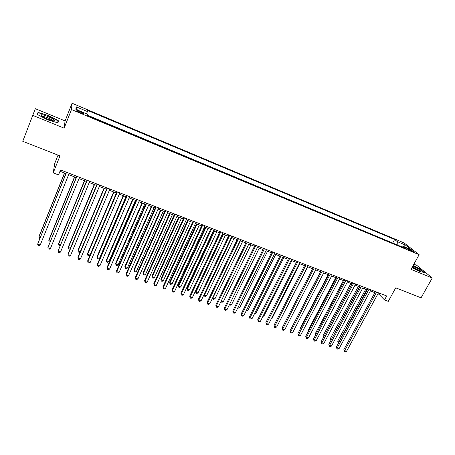<?xml version="1.0" encoding="UTF-8"?>
<svg xmlns="http://www.w3.org/2000/svg" width="455" height="455" viewBox="0 0 455 455"><rect width="100%" height="100%" fill="white"/><g stroke="black" fill="none" stroke-linecap="round" stroke-linejoin="round"><path stroke-width="0.68" d="M80.114 112.681C82.656 113.676 83.743 113.875 83.379 113.289L80.137 111.52C77.589 110.519 76.497 110.315 76.861 110.906L80.114 112.681M58.024 155.149L54.742 163.425L53.218 172.872L58.53 174.908L60.509 169.954L386.693 295.955L384.503 299.93L388.263 301.375L395.731 287.844L421.08 297.803L432.25 278.011L416.843 265.39L413.862 264.167M32.646 115.343L64.127 128.156L65.099 120.916L35.325 108.688L22.75 141.289L59.963 155.911L53.218 172.872M65.099 120.916L72.066 103.24L404.029 242.885L419.123 254.681L71.481 109.536L72.066 103.24M410.262 249.624L407.299 248.726L411.183 250.961L414.147 251.86L410.262 249.624L409.864 250.347M397.175 244.904L397.312 241.622L394.616 239.478L87.343 110.32L87.394 111.532L76.053 106.771L75.911 109.388L87.508 114.239L87.559 115.53L406.196 248.675L403.34 246.411L402.265 247.037M397.312 241.622L405.411 245.023L411.559 249.846L403.34 246.411M393.467 243.357L87.548 115.223M419.123 254.681L410.99 269.354L432.25 278.011M64.127 128.156L71.481 109.536M377.923 293.862L378.947 294.26L384.503 299.93M59.98 171.279L65.873 173.548M68.648 174.623L76.19 177.53M78.982 178.605L86.41 181.471M89.214 182.552L96.528 185.373M99.344 186.459L106.544 189.234M109.376 190.326L116.463 193.056M119.307 194.154L126.291 196.844M129.14 197.948L136.022 200.598M138.883 201.701L145.657 204.312M148.529 205.421L155.201 207.992M158.084 209.107L164.653 211.638M167.548 212.752L174.02 215.249M176.921 216.37L183.297 218.827M186.209 219.947L192.482 222.364M195.405 223.49L201.588 225.879M204.517 227.005L210.602 229.354M213.543 230.486L219.537 232.801M222.484 233.933L228.393 236.213M231.345 237.351L237.163 239.592M240.126 240.735L245.854 242.942M221.198 301.045L223.28 301.773L222.017 302.302L221.187 302.012L221.198 301.045L248.828 244.09L254.464 246.263M257.445 247.412L263.001 249.556M265.987 250.705L271.459 252.815M274.45 253.97L279.842 256.046M282.839 257.206L288.151 259.253M291.149 260.408L296.381 262.427M299.39 263.587L304.543 265.572M307.557 266.732L312.63 268.689M315.651 269.855L320.65 271.783M323.676 272.949L328.601 274.848M331.627 276.014L336.478 277.886M339.51 279.051L344.287 280.894M347.33 282.066L352.034 283.88M355.076 285.052L359.712 286.843M362.754 288.015L367.322 289.778M370.376 290.95L374.869 292.684M379.527 293.191L378.947 294.26M392.807 242.822L394.616 239.478M87.394 111.532L86.609 113.869M403.864 246.627L405.411 245.023M76.053 106.771L77.316 109.979M411.951 267.625L419.595 271.544L424.287 272.482L419.675 268.695L413.197 265.379M37.259 114.421L47.388 119.745L58.007 122.895L58.405 120.751L48.531 115.576L38.004 112.396L37.259 114.421M37.572 114.586L38.237 112.76L48.531 115.576M57.671 122.617L58.405 120.751M375.455 291.615L343.889 349.559L344.685 350.651L376.626 292.07M346.556 351.3L345.22 351.76L344.469 351.499L344.685 350.651L346.556 351.3L378.509 292.792M344.469 351.499L343.889 349.559M365.757 289.17L337.701 341.091L338.912 342.285M366.866 289.602L338.264 342.973L337.701 341.091M412.128 267.307L417.576 270.099L420.272 270.759C419.959 269.747 417.497 268.149 412.878 265.953M418.475 270.441C417.309 269.343 415.324 268.177 412.526 266.943L412.361 266.875M413.089 265.566L419.442 268.82L423.776 272.38M53.736 120.899L54.793 120.66C55.425 119.597 45.551 115.024 42.07 114.774C40.529 114.666 40.563 115.183 42.167 116.326C46.131 118.687 49.987 120.211 53.736 120.899M52.752 120.746L52.57 120.484C50.039 118.601 46.888 117.253 43.128 116.434M37.543 114.569L38.237 112.76M48.435 115.837L58.007 120.854L57.643 122.787M367.907 288.697L336.382 346.955L337.161 348.041L369.056 289.147M339.043 348.695L337.712 349.161L336.956 348.9L337.161 348.041L339.043 348.695L370.956 289.88M336.956 348.9L336.382 346.955M360.292 285.757L328.817 344.327L329.574 345.408L361.424 286.195M331.473 346.067L330.142 346.539L329.38 346.272L329.574 345.408L331.473 346.067L363.34 286.934M329.38 346.272L328.817 344.327M352.614 282.794L321.185 341.677L321.918 342.757L353.728 283.22M323.841 343.423L322.51 343.895L321.742 343.627L321.918 342.757L323.841 343.423L355.656 283.965M321.742 343.627L321.185 341.677M344.867 279.802L313.489 339.003L314.206 340.078L345.959 280.223M316.14 340.75L314.809 341.227L314.035 340.96L314.206 340.078L316.14 340.75L347.91 280.974M314.035 340.96L313.489 339.003M358.364 286.32L330.353 338.514L331.337 339.635M359.461 286.747L330.904 340.397L330.353 338.514M350.913 283.448L322.936 335.915L323.704 336.956M351.988 283.863L323.624 337.11M323.351 337.616L322.936 335.915M343.4 280.553L315.469 333.293L316.06 334.158M315.73 334.783L315.469 333.293M335.818 277.63L307.933 330.649L308.365 331.303M308.126 331.758L307.933 330.649M337.058 276.782L305.732 336.308L306.42 337.377L338.128 277.197M308.376 338.054L307.045 338.537L306.266 338.27L306.42 337.377L308.376 338.054L340.09 277.954M306.266 338.27L305.732 336.308M328.18 274.683L300.334 327.981L300.613 328.408M300.459 328.698L300.334 327.981M329.175 273.739L297.9 333.589L298.571 334.658L330.222 274.143M300.545 335.341L299.219 335.83L298.435 335.557L298.571 334.658L300.545 335.341L332.207 274.911M298.435 335.557L297.9 333.589M320.468 271.715L292.792 325.484M292.73 325.604L292.679 325.297M321.23 270.668L290.006 330.848L290.66 331.911L322.254 271.066M292.645 332.599L291.319 333.094L290.529 332.815L290.66 331.911L292.645 332.599L324.25 271.84M290.529 332.815L290.006 330.848M313.211 267.574L282.043 328.083L282.674 329.141L314.212 267.961M284.676 329.835L283.357 330.336L282.555 330.057L282.674 329.141L284.676 329.835L316.231 268.74M282.555 330.057L282.043 328.083M279.501 321.469L307.779 266.818M279.723 321.548L279.398 321.674M305.117 264.446L274.012 325.297L274.621 326.349L306.096 264.827M276.64 327.048L275.326 327.554L274.519 327.27L274.621 326.349L276.64 327.048L308.132 265.612M274.519 327.27L274.012 325.297M271.39 318.631L271.863 318.796L299.868 263.769M271.863 318.796L271.163 319.063M296.956 261.295L265.913 322.481L266.499 323.533L297.911 261.665M268.535 324.239L267.221 324.745L266.408 324.466L266.499 323.533L268.535 324.239L299.964 262.455M266.408 324.466L265.913 322.481M263.206 315.764L263.934 316.02L291.888 260.692M263.934 316.02L262.865 316.441M288.72 258.11L257.746 319.643L258.303 320.69L289.653 258.474M260.357 321.401L259.049 321.912L258.224 321.628L258.303 320.69L260.357 321.401L291.723 259.27M258.224 321.628L257.746 319.643M254.954 312.869L255.943 313.216L283.835 257.587M255.943 313.216L254.544 313.683M280.416 254.902L249.499 316.782L250.034 317.823L281.321 255.255M252.11 318.54L250.802 319.057L249.971 318.773L250.034 317.823L252.11 318.54L283.408 256.063M249.971 318.773L249.499 316.782M246.621 309.952L247.878 310.395L275.713 254.459M247.878 310.395L246.218 310.771M238.221 307.011L239.751 307.546L267.523 251.296M239.751 307.546L238.483 308.063L237.817 307.83M229.747 304.037L231.549 304.668L259.259 248.112M231.549 304.668L230.287 305.197L229.394 304.759M229.462 304.907L229.468 304.605M272.033 251.666L241.19 313.893L241.696 314.928L272.909 252.007M243.789 315.656L242.487 316.179L241.65 315.889L241.696 314.928L243.789 315.656L275.019 252.821M241.65 315.889L241.19 313.893M263.57 248.396L232.801 310.981L233.284 312.011L264.429 248.726M235.394 312.744L234.092 313.273L233.25 312.983L233.284 312.011L235.394 312.744L266.556 249.55M233.25 312.983L232.801 310.981M255.033 245.097L224.338 308.041L224.798 309.07L255.864 245.421M226.926 309.81L225.629 310.338L224.776 310.048L224.798 309.07L226.926 309.81L258.013 246.252M224.776 310.048L224.338 308.041M223.28 301.773L250.921 244.898M221.187 302.012L220.988 301.472M246.422 241.77L215.801 305.077L216.233 306.096L247.224 242.083M218.383 306.841L217.086 307.381L216.227 307.085L216.233 306.096L218.383 306.841L249.391 242.919M216.227 307.085L215.801 305.077M240.399 240.843L212.838 298.116L214.936 298.85L242.509 241.656M212.69 297.763L212.838 299.089L212.565 298.025M214.936 298.85L213.674 299.384L212.838 299.089M237.726 238.414L207.184 302.086L207.594 303.104L238.505 238.716M209.761 303.855L208.47 304.401L207.605 304.099L207.594 303.104L209.761 303.855L240.689 239.557M207.605 304.099L207.184 302.086M231.891 237.561L204.403 295.159L206.519 295.898L234.024 238.386M204.113 294.442L204.414 296.142L204.067 294.533M206.519 295.898L205.262 296.438L204.414 296.142M228.956 235.025L198.494 299.066L198.875 300.078L229.701 235.315M201.064 300.835L199.773 301.386L198.903 301.085L198.875 300.078L201.064 300.835L231.908 236.168M198.903 301.085L198.494 299.066M222.603 233.978L195.531 291.217L195.895 292.178L198.027 292.923L225.464 235.081M223.308 234.251L195.895 292.178L195.923 293.174L195.531 291.217M198.027 292.923L196.776 293.469L195.923 293.174M220.101 231.606L189.724 296.023L190.076 297.024L220.817 231.885M192.283 297.792L191.003 298.349L190.122 298.042L190.076 297.024L192.283 297.792L223.047 232.744M190.122 298.042L189.724 296.023M213.969 230.651L186.971 288.214L187.306 289.17L189.462 289.926L216.825 231.749M214.652 230.912L187.306 289.17L187.352 290.176L186.971 288.214M189.462 289.926L188.216 290.478L187.352 290.176M211.165 228.154L180.874 292.946L181.198 293.947L211.854 228.421M183.428 294.721L182.148 295.284L181.261 294.976L181.198 293.947L183.428 294.721L214.106 229.286M181.261 294.976L180.874 292.946M205.262 227.295L178.337 285.188L178.65 286.138L180.823 286.895L208.106 228.387M205.916 227.545L178.65 286.138L178.707 287.15L178.337 285.188M180.823 286.895L179.577 287.452L178.707 287.15M202.145 224.668L171.944 289.846L172.24 290.842L202.805 224.924M174.493 291.621L173.213 292.19L172.314 291.877L172.24 290.842L174.493 291.621L205.074 225.799M172.314 291.877L171.944 289.846M196.475 223.905L169.63 282.134L169.914 283.073L172.104 283.84L199.307 224.998M197.095 224.144L169.914 283.073L169.988 284.096L169.63 282.134M172.104 283.84L170.864 284.403L169.988 284.096M193.039 221.153L162.935 286.718L163.203 287.702L193.671 221.397M165.472 288.493L164.198 289.067L163.294 288.754L163.203 287.702L165.472 288.493L195.963 222.279M163.294 288.754L162.935 286.718M187.602 220.487L160.843 279.051L161.098 279.984L163.311 280.763L190.429 221.574M188.199 220.715L161.098 279.984L161.189 281.019L160.843 279.051M163.311 280.763L162.071 281.326L161.189 281.019M183.848 217.604L153.841 283.562L154.08 284.54L184.451 217.831M156.366 285.336L155.098 285.916L154.188 285.598L154.08 284.54L156.366 285.336L186.76 218.724M154.188 285.598L153.841 283.562M174.572 214.021L144.662 280.371L144.872 281.349L175.141 214.237M147.181 282.145L145.918 282.737L144.991 282.413L144.872 281.349L147.181 282.145L177.478 215.141M144.991 282.413L144.662 280.371M165.205 210.398L135.397 277.152L135.579 278.124L165.745 210.608M137.91 278.932L136.648 279.524L135.715 279.205L135.579 278.124L137.91 278.932L168.1 211.518M135.715 279.205L135.397 277.152M178.656 217.035L151.976 275.94L152.203 276.868L154.433 277.652L181.471 218.121M179.219 217.251L152.203 276.868L152.311 277.914L151.976 275.94M154.433 277.652L153.198 278.227L152.311 277.914M169.618 213.554L143.029 272.801L143.228 273.728L145.481 274.513L172.428 214.635M170.159 213.759L143.228 273.728L143.353 274.78L143.029 272.801M145.481 274.513L144.252 275.093L143.353 274.78M160.507 210.039L134.003 269.633L134.174 270.554L136.443 271.351L163.305 211.114M161.007 210.233L134.174 270.554L134.31 271.618L134.003 269.633M136.443 271.351L135.22 271.936L134.31 271.618M155.752 206.746L126.046 273.91L126.194 274.871L156.253 206.94M128.549 275.685L127.298 276.287L126.353 275.957L126.194 274.871L128.549 275.685L158.636 207.861M126.353 275.957L126.046 273.91M151.305 206.49L124.892 266.442L125.034 267.352L127.326 268.154L154.091 207.565M151.777 206.672L125.034 267.352L125.193 268.427L124.892 266.442M127.326 268.154L126.109 268.746L125.193 268.427M146.203 203.061L116.611 270.628L116.725 271.584L146.675 203.243M119.102 272.409L117.851 273.017L116.907 272.687L116.725 271.584L119.102 272.409L149.081 204.17M142.017 202.907L115.701 263.217L115.815 264.122L118.124 264.929L144.798 203.982M142.46 203.078L115.815 264.122L115.985 265.208L116.912 265.527L118.124 264.929M136.568 199.335L107.084 267.324L107.17 268.268L137 199.506M109.57 269.104L108.324 269.713L107.363 269.383L107.17 268.268L109.57 269.104L139.429 200.445M132.644 199.296L106.424 259.964L106.504 260.857L108.842 261.676L135.414 200.365M133.053 199.455L106.504 260.857L106.697 261.955L107.63 262.285L108.842 261.676M126.837 195.576L97.467 263.98L97.518 264.924L127.235 195.735M99.941 265.765L98.701 266.385L97.734 266.05L97.518 264.924L99.941 265.765L129.686 196.679M123.18 195.65L97.063 256.677L97.114 257.57L99.469 258.394L125.944 196.714M123.561 195.792L97.114 257.57L97.325 258.679L98.263 259.003L99.469 258.394M117.009 191.782L87.764 260.613L87.781 261.545L117.373 191.925M90.226 262.393L88.987 263.018L88.014 262.683L87.781 261.545L90.226 262.393L119.847 192.88M107.084 187.949L77.964 257.206L77.947 258.133L107.414 188.074M80.416 258.992L79.181 259.623L78.197 259.282L77.947 258.133L80.416 258.992L109.917 189.041M97.063 184.076L68.068 253.771L68.017 254.692L97.359 184.19M70.508 255.556L69.285 256.193L68.29 255.852L68.017 254.692L70.508 255.556L99.884 185.168M113.631 191.964L87.616 253.361L87.633 254.248L90.016 255.079L116.378 193.022M113.977 192.095L87.633 254.248L87.86 255.369L88.81 255.699L90.016 255.079M103.985 188.245L78.084 250.017L78.067 250.898L80.29 251.672M104.297 188.364L78.067 250.898L78.311 252.024L79.272 252.36L80.205 251.877M94.253 184.491L68.46 246.644L68.409 247.514L70.383 248.202M94.532 184.599L68.409 247.514L68.677 248.652L69.643 248.993L70.172 248.709M86.945 180.169L57.995 251.217L87.201 180.265M60.509 252.087L59.292 252.735L58.285 252.388L57.995 251.217L60.509 252.087L89.749 181.255M84.425 180.703L58.746 243.237L58.661 244.096L60.384 244.699M84.664 180.8L58.661 244.096L58.945 245.251L60.043 245.524M76.724 176.221L47.872 247.702L76.941 176.307M50.408 248.584L49.197 249.238L48.184 248.885L47.872 247.702L50.408 248.584L79.517 177.302M74.501 176.881L48.941 239.796L48.822 240.649L50.289 241.161M74.705 176.961L48.822 240.649L49.123 241.815L49.913 242.088M66.402 172.235L37.651 244.159L66.578 172.303M40.216 245.046L39.011 245.711L37.987 245.353L37.651 244.159L40.216 245.046L69.183 173.31M64.485 173.014L39.039 236.321L38.891 237.169L40.091 237.59M64.65 173.082L38.891 237.169L39.21 238.346L39.716 238.522M408.317 249.482L408.618 248.936M83.242 113.631L83.379 113.289M419.584 270.765L420.272 270.759M53.263 120.837L54.793 120.66"/></g></svg>

